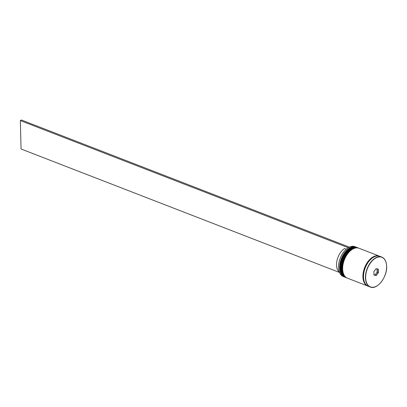 <?xml version="1.0" encoding="UTF-8"?>
<svg xmlns="http://www.w3.org/2000/svg" width="407" height="407" viewBox="0 0 407 407"><rect width="100%" height="100%" fill="white"/><g stroke="black" fill="none" stroke-linecap="round" stroke-linejoin="round"><path stroke-width="0.61" d="M356.028 247.095L354.94 246.673A16.036 9.493 111.2 0 0 346.576 248.962A16.036 9.493 111.2 0 0 338.568 267.419A16.036 9.493 111.2 0 0 338.71 269.251A16.036 9.493 111.2 0 0 343.345 276.582L344.434 277.004A16.036 9.493 -68.8 0 1 339.652 267.837A16.036 9.493 -68.8 0 1 345.044 252.111A16.036 9.493 -68.8 0 1 356.028 247.095A16.036 9.493 -68.8 0 1 356.379 247.247M338.7 269.19A15.878 9.402 -68.8 0 1 338.69 269.129A15.878 9.402 -68.8 0 1 338.553 267.313A15.878 9.402 -68.8 0 1 346.479 249.038A15.878 9.402 -68.8 0 1 346.53 249.003M344.795 277.126A16.036 9.493 -68.8 0 1 344.434 277.004M346.601 277.828A16.036 9.493 -68.8 0 1 346.24 277.701A16.036 9.493 -68.8 0 1 341.463 268.539A16.036 9.493 -68.8 0 1 346.856 252.808A16.036 9.493 -68.8 0 1 357.834 247.797A16.036 9.493 -68.8 0 1 358.185 247.944M357.834 247.797L357.234 247.563A16.036 9.493 111.2 0 0 346.25 252.579A16.036 9.493 111.2 0 0 340.857 268.305A16.036 9.493 111.2 0 0 345.635 277.467L346.24 277.701M379.583 256.237A16.036 9.493 111.2 0 0 379.283 256.115L359.04 248.265A16.036 9.493 111.2 0 0 348.056 253.276A16.036 9.493 111.2 0 0 342.663 269.007A16.036 9.493 111.2 0 0 347.446 278.169L367.689 286.019A16.036 9.493 111.2 0 0 367.994 286.126M379.283 256.115A16.036 9.493 111.2 0 0 368.304 261.126A16.036 9.493 111.2 0 0 362.912 276.857A16.036 9.493 111.2 0 0 367.689 286.019M378.637 284.676A16.036 9.493 -68.8 0 1 370.222 287.001C376.943 290.262 387.316 277.152 386.65 266.31C386.436 261.487 384.829 258.414 381.817 257.092L379.889 256.344A16.036 9.493 111.2 0 0 368.91 261.36A16.036 9.493 111.2 0 0 363.517 277.091A16.036 9.493 111.2 0 0 368.294 286.253L370.222 287.001A16.036 9.493 -68.8 0 1 365.445 277.839A16.036 9.493 -68.8 0 1 370.838 262.108A16.036 9.493 -68.8 0 1 381.817 257.092A16.036 9.493 -68.8 0 1 386.462 264.484M346.281 249.211L344.587 248.555A13.472 7.977 111.2 0 0 336.523 265.043A13.472 7.977 111.2 0 0 339.387 272.1M373.875 271.586L376.058 268.651L378.317 269.154L378.403 272.598L376.226 275.539L373.962 275.03L373.875 271.586M373.957 274.847L376.099 275.33L378.174 272.527L378.093 269.251L375.966 268.773M373.952 274.669L376.226 275.539M375.015 274.908L377.091 272.11L378.403 272.598M377.091 272.11L377.014 269.007M349.211 247.207L348.148 247.665L20.35 120.579L21.047 148.993L339.53 272.466M349.206 247.085L21.408 119.999L20.35 120.579M356.812 247.4A16.036 9.493 111.2 0 0 356.751 247.375A16.036 9.493 111.2 0 0 345.767 252.391A16.036 9.493 111.2 0 0 340.374 268.121A16.036 9.493 111.2 0 0 345.156 277.284A16.036 9.493 111.2 0 0 345.217 277.304M345.273 277.33A16.036 9.493 -68.8 0 1 340.496 268.167A16.036 9.493 -68.8 0 1 345.889 252.437A16.036 9.493 -68.8 0 1 356.868 247.42L356.751 247.375C349.801 244.108 339.575 257.173 340.211 267.959C340.41 272.792 342.058 275.9 345.156 277.284L345.462 277.396M358.618 248.102A16.036 9.493 111.2 0 0 358.557 248.077A16.036 9.493 111.2 0 0 347.578 253.093A16.036 9.493 111.2 0 0 342.185 268.818A16.036 9.493 111.2 0 0 346.962 277.981A16.036 9.493 111.2 0 0 347.023 278.006M347.085 278.032A16.036 9.493 -68.8 0 1 342.302 268.864A16.036 9.493 -68.8 0 1 347.695 253.139A16.036 9.493 -68.8 0 1 358.679 248.122L358.557 248.077C351.607 244.811 341.381 257.875 342.022 268.656C342.216 273.494 343.864 276.602 346.962 277.981L347.268 278.098M365.669 277.828A15.878 9.402 111.2 0 0 376.485 286.162A15.878 9.402 111.2 0 0 386.609 266.361A15.878 9.402 111.2 0 0 375.798 258.028A15.878 9.402 111.2 0 0 365.669 277.828M367.379 285.8A15.959 9.447 -68.8 0 1 362.963 276.826A15.959 9.447 -68.8 0 1 368.152 261.406A15.959 9.447 -68.8 0 1 378.907 256.064"/></g></svg>
